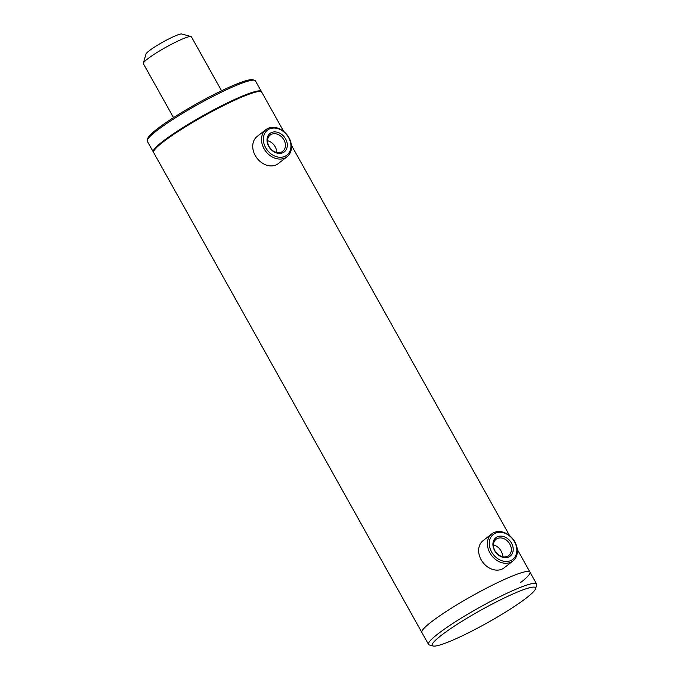 <?xml version="1.0" encoding="UTF-8"?>
<svg xmlns="http://www.w3.org/2000/svg" width="680" height="680" viewBox="0 0 680 680"><rect width="100%" height="100%" fill="white"/><g stroke="black" fill="none" stroke-linecap="round" stroke-linejoin="round"><path stroke-width="1.02" d="M495.159 551.081L497.004 553.461M269.246 146.855L271.091 149.243M433.067 646A59.16 7.089 -29.2 0 1 458.507 623.466A59.16 7.089 -29.2 0 1 518.534 591.591A59.16 7.089 -29.2 0 1 535.593 588.693A59.16 7.089 -29.2 0 1 503.685 613.25A59.16 7.089 -29.2 0 1 449.293 641.614A59.16 7.089 -29.2 0 1 433.067 646L429.361 644.98A61.914 7.421 -29.2 0 1 428.536 644.419L153.646 152.566A61.914 7.421 -29.2 0 1 153.603 151.564L153.867 150.637A61.225 7.336 -29.2 0 1 162.996 141.389A61.225 7.336 -29.2 0 1 218.186 107.61A61.225 7.336 -29.2 0 1 259.981 91.332L260.907 91.587A61.914 7.421 -29.2 0 1 261.732 92.148L283.671 131.401M153.603 151.564A61.914 7.421 -29.2 0 1 162.826 142.205A61.914 7.421 -29.2 0 1 218.637 108.043A61.914 7.421 -29.2 0 1 260.907 91.587M428.536 644.419A61.914 7.421 -29.2 0 1 458.898 619.573A61.914 7.421 -29.2 0 1 518.814 588.038A61.914 7.421 -29.2 0 1 536.63 584.01L529.958 572.084A61.914 7.421 -29.2 0 0 512.15 576.121A61.914 7.421 -29.2 0 0 452.234 607.648A61.914 7.421 -29.2 0 0 421.872 632.502A61.914 7.421 -29.2 0 1 431.052 622.14A61.914 7.421 -29.2 0 1 490.05 586.356A61.914 7.421 -29.2 0 1 529.958 572.084A61.914 7.421 -29.2 0 1 520.778 582.446M221.561 90.772L191.394 36.797A27.514 3.298 150.8 0 0 191.02 36.541L181.781 34A20.638 2.474 150.8 0 0 166.183 40.273A20.638 2.474 150.8 0 0 146.013 53.992L143.335 63.197A27.514 3.298 150.8 0 0 143.352 63.64L173.519 117.623M191.02 36.541A27.514 3.298 150.8 0 0 170.23 44.905A27.514 3.298 150.8 0 0 143.335 63.197M271.779 132.447A11.662 9.129 -127.9 0 1 285.778 139.247A11.662 9.129 -127.9 0 1 282.54 152.881A11.662 9.129 -127.9 0 1 268.532 146.081A11.662 9.129 -127.9 0 1 271.779 132.447M281.231 152.201A10.285 8.058 52.1 0 0 282.803 151.3A10.285 8.058 52.1 0 0 283.509 139.179A10.285 8.058 52.1 0 0 271.736 134.172A10.285 8.058 52.1 0 0 270.155 135.073A10.285 8.058 52.1 0 0 269.458 147.194A10.285 8.058 52.1 0 0 281.231 152.201M267.521 140.743A10.285 8.058 -127.9 0 1 276.675 152.473M269.858 128.792A15.818 12.393 52.1 0 0 265.455 147.296A15.818 12.393 52.1 0 0 284.461 156.528A15.818 12.393 52.1 0 0 288.856 138.023A15.818 12.393 52.1 0 0 269.858 128.792M268.549 128.12A17.195 13.473 52.1 0 0 265.905 129.625A17.195 13.473 52.1 0 0 264.741 149.889A17.195 13.473 52.1 0 0 284.418 158.261A17.195 13.473 52.1 0 0 287.062 156.749A17.195 13.473 52.1 0 0 288.226 136.484A17.195 13.473 52.1 0 0 268.549 128.12M265.905 129.625L257.133 136.468A17.195 13.473 52.1 0 0 255.969 156.731A17.195 13.473 52.1 0 0 275.647 165.095A17.195 13.473 52.1 0 0 278.29 163.591L287.062 156.749M504.662 536.919A11.662 9.129 -127.9 0 1 513.102 550.995A11.662 9.129 -127.9 0 1 501.475 556.835A11.662 9.129 -127.9 0 1 493.034 542.759A11.662 9.129 -127.9 0 1 504.662 536.919M500.99 556.189A10.285 8.058 52.1 0 0 508.716 555.517A10.285 8.058 52.1 0 0 510.918 546.669A10.285 8.058 52.1 0 0 503.795 538.628A10.285 8.058 52.1 0 0 496.068 539.299A10.285 8.058 52.1 0 0 493.867 548.148A10.285 8.058 52.1 0 0 500.99 556.189M493.433 544.961A10.285 8.058 -127.9 0 1 495.023 545.462A10.285 8.058 -127.9 0 1 502.579 556.69M505.223 533.366A15.818 12.393 52.1 0 0 489.447 541.297A15.818 12.393 52.1 0 0 500.913 560.388A15.818 12.393 52.1 0 0 516.689 552.466A15.818 12.393 52.1 0 0 505.223 533.366M504.738 532.721A17.195 13.473 52.1 0 0 491.818 533.842A17.195 13.473 52.1 0 0 488.129 548.649A17.195 13.473 52.1 0 0 500.046 562.088A17.195 13.473 52.1 0 0 512.966 560.966A17.195 13.473 52.1 0 0 516.656 546.167A17.195 13.473 52.1 0 0 504.738 532.721M491.818 533.842L483.046 540.685A17.195 13.473 52.1 0 0 479.358 555.483A17.195 13.473 52.1 0 0 491.274 568.931A17.195 13.473 52.1 0 0 504.194 567.808L512.966 560.966M153.535 152.235A61.914 7.421 -29.2 0 1 153.306 151.963A61.914 7.421 -29.2 0 1 162.494 141.61A61.914 7.421 -29.2 0 1 221.493 105.816A61.914 7.421 -29.2 0 1 261.4 91.553A61.914 7.421 -29.2 0 1 261.511 91.885M153.306 151.963L147.314 141.236A61.914 7.421 -29.2 0 1 147.271 140.233A61.914 7.421 -29.2 0 1 156.502 130.874A61.914 7.421 -29.2 0 1 212.304 96.722A61.914 7.421 -29.2 0 1 254.575 80.266A61.914 7.421 -29.2 0 1 255.408 80.826L261.4 91.553M147.271 140.233L147.806 138.388A60.537 7.259 -29.2 0 1 156.825 129.243A60.537 7.259 -29.2 0 1 211.395 95.846A60.537 7.259 -29.2 0 1 252.722 79.755L254.575 80.266M536.63 584.01A61.914 7.421 -29.2 0 1 536.664 585.012L535.593 588.693M529.958 572.084L517.293 549.423M509.583 535.619L291.389 145.206"/></g></svg>
